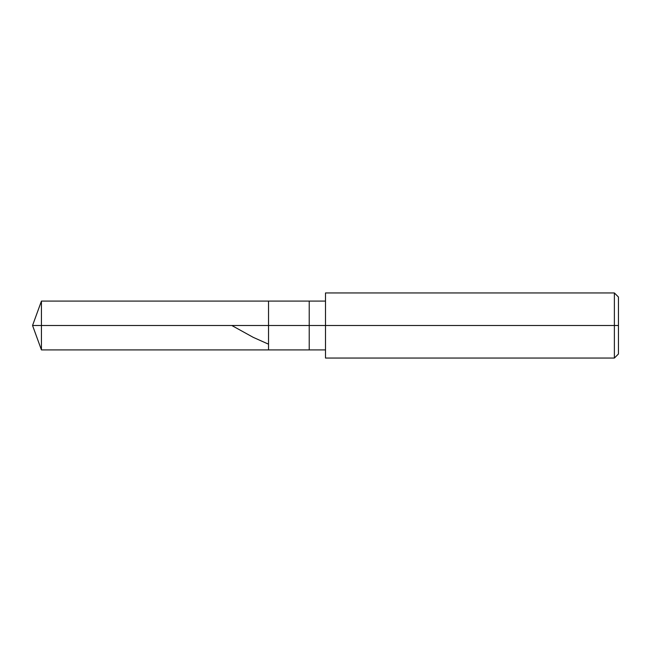 <?xml version="1.0" encoding="UTF-8"?>
<svg xmlns="http://www.w3.org/2000/svg" width="651" height="651" viewBox="0 0 651 651"><rect width="100%" height="100%" fill="white"/><g stroke="black" fill="none" stroke-linecap="round" stroke-linejoin="round"><path stroke-width="0.98" d="M325.5 301.087L41.436 301.087L32.55 325.5L41.436 325.5L41.436 349.912L41.436 325.5L41.436 349.912L41.436 325.5L268.537 325.5L268.537 349.912L268.537 301.087L268.537 325.5L32.55 325.5L41.436 349.912L325.5 349.912M41.436 325.5L41.436 301.087L41.436 325.5M268.537 325.5L268.537 349.912L268.537 325.5L309.225 325.5L309.225 349.912L309.225 325.5L309.225 349.912L309.225 325.5L325.5 325.5L325.5 358.05L325.5 325.5L614.381 325.5L614.381 358.05L614.381 325.5L614.381 358.05L614.381 325.5L618.45 325.5L618.45 353.981L618.45 297.019L618.45 325.5L614.381 325.5L614.381 292.95L614.381 325.5L309.225 325.5L309.225 301.087L309.225 325.5L268.537 325.5L268.537 301.087L268.537 325.5M309.225 325.5L309.225 301.087L309.225 325.5M325.5 325.5L325.5 292.95L325.5 325.5M614.381 325.5L614.381 292.95L614.381 325.5M231.805 325.5L253.231 337.348L267.838 343.874M325.5 358.05L614.381 358.05L618.45 353.981M325.5 292.95L614.381 292.95L618.45 297.019"/></g></svg>
